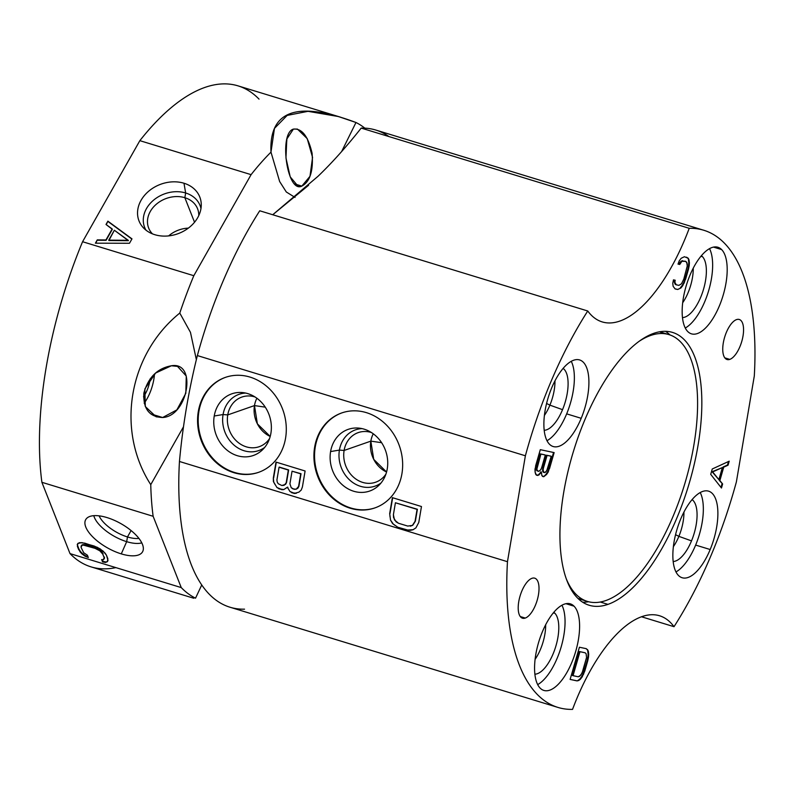 <?xml version="1.0" encoding="UTF-8"?>
<svg xmlns="http://www.w3.org/2000/svg" width="794" height="794" viewBox="0 0 794 794"><rect width="100%" height="100%" fill="white"/><g stroke="black" fill="none" stroke-linecap="round" stroke-linejoin="round"><path stroke-width="1.19" d="M201.745 584.96L195.532 598.18A251.49 105.85 -73 0 1 181.25 587.59L153.133 516.289A251.49 105.85 -73 0 1 150.761 484.648L183.493 426.785L150.761 484.648A251.49 105.85 107 0 0 153.133 516.289L41.893 482.305A251.49 105.85 -73 0 1 82.576 241.723L139.853 140.657A251.49 105.85 -73 0 1 259.033 99.121M115.894 567.621A251.49 105.85 -73 0 1 70.011 553.607L41.893 482.305A251.49 105.85 -73 0 1 82.576 241.723L193.815 275.707A251.49 105.85 107 0 0 179.781 313.064L190.461 332.349L196.356 359.652L190.461 332.349L179.781 313.064A251.49 105.85 -73 0 1 193.815 275.707L251.093 174.65A251.49 105.85 -73 0 1 270.982 152.14L279.647 181.528L286.306 191.989L295.04 197.418L286.306 191.989L279.647 181.528L270.982 152.14A251.49 105.85 107 0 0 251.093 174.65L139.853 140.657A251.49 105.85 -73 0 1 238.002 85.851L340.745 117.244M341.609 151.594L355.98 122.504A251.49 105.85 -73 0 1 364.813 128.142A251.49 105.85 107 0 0 355.98 122.504L338.403 116.539L308.022 111.329L287.16 115.408L274.456 128.4L270.982 152.14C269.047 110.386 297.383 100.51 355.98 122.504L341.618 151.594M154.483 374.034A27.224 11.463 -73 0 1 144.18 403.203A27.224 11.463 -73 0 0 154.483 374.034M143.506 396.802A18.848 7.93 107 0 0 150.175 378.798A18.848 7.93 107 0 1 143.506 396.802M171.375 365.776L155.594 373.041L144.865 388.931L145.302 406.548L156.12 416.781L162.631 417.515L150.791 413.902L162.631 417.515C149.262 416.939 143.009 408.761 143.883 392.961C148.319 377.309 157.49 368.247 171.375 365.776C197.408 361.151 188.099 416.255 162.631 417.515L176.873 409.883L185.816 393.318L186.272 376.058L177.499 366.381L171.375 365.776M179.781 313.064C128.469 354.62 115.686 430.219 150.761 484.648C115.686 430.219 128.469 354.62 179.781 313.064M193.786 598.259L91.042 566.866A251.49 105.85 -73 0 1 70.011 553.607L181.25 587.59A251.49 105.85 107 0 0 195.532 598.18M139.853 140.657L251.093 174.65L193.815 275.707L82.576 241.723L139.853 140.657M183.98 183.235A32.663 26.192 -21.5 0 0 141.064 200.316A32.663 26.192 -21.5 0 0 154.81 234.696A32.663 26.192 -21.5 0 0 197.726 217.625A32.663 26.192 -21.5 0 0 183.98 183.235A32.663 26.192 -21.5 0 0 145.55 194.212A32.663 26.192 -21.5 0 0 143.019 227.402A32.663 26.192 -21.5 0 0 154.81 234.696A32.663 26.192 -21.5 0 0 201.259 204.435A32.663 26.192 -21.5 0 0 183.98 183.235L185.657 192.982L183.98 183.235M129.482 243.262L131.983 238.865L107.885 221.169L106.009 224.474L112.192 228.94L105.949 239.947L97.275 239.877L95.409 243.182L129.482 243.262L95.409 243.182L97.275 239.877L95.766 243.182L97.275 239.877L106.098 240.324L97.424 240.254L106.098 240.324L112.331 229.317L106.098 240.324L112.331 229.317L106.009 224.474L107.885 221.169L106.267 224.652L107.885 221.169L131.983 238.865L129.482 243.262M128.261 240.304L108.738 240.155L114.356 230.25L128.4 240.681L108.887 240.532L128.261 240.304L114.356 230.25L108.887 240.532L128.261 240.304M146.017 230.2A29.795 23.889 158.5 0 1 152.19 201.398A29.795 23.889 158.5 0 1 185.657 192.982A29.795 23.889 158.5 0 1 200.971 208.524A29.795 23.889 -21.5 0 0 185.657 192.982L184.853 197.696A26.291 21.081 158.5 0 1 198.758 215.631A26.291 21.081 -21.5 0 0 197.577 208.762A26.291 21.081 -21.5 0 0 184.853 197.696L185.657 192.982A29.795 23.889 -21.5 0 0 152.19 201.398A29.795 23.889 -21.5 0 0 146.017 230.2M152.478 233.883A26.291 21.081 158.5 0 1 153.589 206.906A26.291 21.081 158.5 0 1 184.853 197.696A26.291 21.081 -21.5 0 0 156.577 204.018A26.291 21.081 -21.5 0 0 148.667 228.057A26.291 21.081 -21.5 0 0 152.478 233.883M194.54 222.241L184.853 197.696L194.54 222.241M168.646 235.897A26.291 21.081 158.5 0 1 188.317 228.136A26.291 21.081 -21.5 0 0 168.646 235.897M131.873 239.044L108.024 221.536L131.873 239.044M41.893 482.305L153.133 516.289L181.25 587.59L70.011 553.607L41.893 482.305M106.972 517.569A32.663 13.855 -150.5 0 0 85.792 527.067A32.663 13.855 -150.5 0 0 121.284 553.884A32.663 13.855 -150.5 0 0 142.463 544.386A32.663 13.855 -150.5 0 0 106.972 517.569A32.663 13.855 -150.5 0 0 86.536 518.502A32.663 13.855 -150.5 0 0 92.57 536.714A32.663 13.855 -150.5 0 0 121.284 553.884L126.673 541.667A29.795 12.635 29.5 0 1 93.791 515.673A29.795 12.635 -150.5 0 0 126.673 541.667L121.284 553.884A32.663 13.855 -150.5 0 0 143.079 550.55A32.663 13.855 -150.5 0 0 106.972 517.569M88.333 557.557L87.419 555.224L83.707 552.733L81.097 547.493L81.881 545.339L83.43 545.131L95.042 548.336L99.836 550.828L102.763 554.113L104.143 557.606L103.359 559.76L101.652 559.581L102.565 561.904L105.513 562.47L107.379 561.666L108.004 560.495L106.475 555.244L105.086 553.11L100.153 548.872L94.119 546.004L81.901 542.61L77.862 543.433L77.385 546.361L80.144 551.979L85.087 556.227L88.333 557.557L85.087 556.227L85.385 555.701L88.025 556.783L85.385 555.701L85.087 556.227L82 553.914L82.298 553.388L85.385 555.701L82.298 553.388L82 553.914L80.144 551.979L80.452 551.453L82.298 553.388L80.452 551.453L80.144 551.979L79.063 549.329L80.452 551.453L79.063 549.329L78.765 549.855L77.385 546.361L77.683 545.825L79.063 549.329L77.236 544.605L77.683 545.825L77.236 544.605L77.862 543.433L79.728 542.63L84.839 543.175L97.374 547.344L103.24 551.185L106.475 555.244L107.855 558.738L107.379 561.666L105.513 562.47L107.647 561.15L105.513 562.47L102.565 561.904L102.873 561.378L105.81 561.934L102.873 561.378L102.565 561.904L101.652 559.581L103.359 559.76L104.431 558.44L104.441 557.08L104.431 558.44L104.441 557.08L104.143 557.606L101.831 551.84L103.061 553.587L101.831 551.84L101.533 552.366L99.836 550.828L100.133 550.302L101.831 551.84L100.133 550.302L99.836 550.828L97.672 549.478L97.97 548.952L100.133 550.302L95.042 548.336L95.34 547.81L97.97 548.952L95.34 547.81L95.042 548.336L85.752 545.498L86.06 544.972L95.34 547.81L86.06 544.972L85.752 545.498L83.43 545.131L83.737 544.605L86.06 544.972L83.737 544.605L81.881 545.339L82.179 544.813L83.737 544.605L81.405 545.597L82.179 544.813L81.107 546.133L81.097 547.493L83.707 552.733L87.419 555.224L88.333 557.557M141.779 542.868A29.795 12.635 29.5 0 1 126.673 541.667A29.795 12.635 -150.5 0 0 141.779 542.868M138.9 538.401A26.291 11.146 29.5 0 1 127.477 536.952L126.673 541.667L127.477 536.952A26.291 11.146 29.5 0 1 99.101 515.852A26.291 11.146 -150.5 0 0 127.477 536.952L131.089 530.571L127.477 536.952A26.291 11.146 -150.5 0 0 138.9 538.401M77.891 543.424L77.534 544.079L77.891 543.424M102.178 559.631L102.873 561.378L102.178 559.631M301.839 186.104C287.16 193.815 278.575 133.194 293.403 129.104C301.899 128.201 308.122 136.231 312.082 153.222C313.471 170.789 310.057 181.757 301.839 186.104L294.435 183.841L301.839 186.104L309.988 176.308L312.558 157.381L307.218 138.613L297.413 129.075L293.403 129.104L286.813 139.039L285.959 157.976L290.207 176.844L298.097 186.223L301.839 186.104M286.892 138.702A27.224 11.463 -73 0 1 285.661 148.438A27.224 11.463 -73 0 0 286.892 138.702M388.921 136.558A249.475 104.997 107 0 0 361.201 128.092C346.402 146.791 331.991 162.879 317.977 176.328L272.729 214.747L308.618 185.25M703.772 230.26L375.761 130.037A249.475 104.997 -73 0 0 361.201 128.092L689.222 228.305A249.475 104.997 -73 0 1 754.3 375.989A249.475 104.997 107 0 0 703.772 230.26A249.475 104.997 107 0 0 689.222 228.305A134.126 56.453 107 0 1 587.749 310.99A249.475 104.997 107 0 0 525.38 455.786A249.475 104.997 -73 0 1 587.749 310.99L259.737 210.777A249.475 104.997 107 0 0 197.359 355.573A249.475 104.997 -73 0 1 259.737 210.777L587.749 310.99A134.126 56.453 107 0 0 602.189 321.917A134.126 56.453 107 0 0 689.222 228.305L361.201 128.092C346.402 146.791 331.991 162.879 317.977 176.328M557.993 707.434A249.475 104.997 107 0 0 572.543 709.379A249.475 104.997 -73 0 1 507.465 561.695A249.475 104.997 107 0 0 557.993 707.434L229.972 607.212A249.475 104.997 -73 0 1 179.454 461.483L507.465 561.695L525.38 455.786L197.359 355.573C188.744 390.062 182.769 425.366 179.454 461.483A249.475 104.997 107 0 0 244.532 609.167M641.483 616.759L674.017 626.694A249.475 104.997 107 0 0 736.385 481.898A249.475 104.997 -73 0 1 674.017 626.694A134.126 56.453 107 0 0 572.543 709.379A134.126 56.453 107 0 1 659.566 615.767A134.126 56.453 107 0 1 674.017 626.694L641.483 616.759M754.3 375.989L736.385 481.898L754.3 375.989M607.956 604.373A142.642 60.036 107 0 0 698.025 445.434A142.642 60.036 107 0 0 653.809 333.311A142.642 60.036 107 0 0 563.74 492.25A142.642 60.036 107 0 0 607.956 604.373A142.642 60.036 107 0 0 693.867 465.88A142.642 60.036 107 0 0 672.558 332.428A142.642 60.036 107 0 0 653.809 333.311A142.642 60.036 107 0 0 567.899 471.805A142.642 60.036 107 0 0 589.208 605.256A142.642 60.036 107 0 0 607.956 604.373L600.284 602.031L607.956 604.373M551.582 388.157A45.268 19.056 107 0 0 549.438 444.193A45.268 19.056 107 0 0 581.208 418.309A45.268 19.056 107 0 0 583.352 362.272A45.268 19.056 107 0 0 551.582 388.157A45.268 19.056 107 0 0 553.17 446.526A45.268 19.056 107 0 0 581.208 418.309L566.668 413.863A45.268 19.056 -73 0 1 546.997 440.71A45.268 19.056 -73 0 0 566.668 413.863L581.208 418.309A45.268 19.056 107 0 0 579.62 359.94A45.268 19.056 107 0 0 551.582 388.157M721.627 249.584A45.268 19.056 107 0 0 689.857 275.478A45.268 19.056 107 0 0 687.723 331.515A45.268 19.056 107 0 0 719.493 305.621A45.268 19.056 107 0 0 721.627 249.584A45.268 19.056 107 0 0 717.905 247.252A45.268 19.056 107 0 0 688.051 280.163A45.268 19.056 107 0 0 687.723 331.515A45.268 19.056 107 0 0 691.445 333.837A45.268 19.056 107 0 0 721.299 300.936A45.268 19.056 107 0 0 721.627 249.584L713.508 247.103L721.627 249.584M710.183 549.527A45.268 19.056 107 0 0 712.327 493.491A45.268 19.056 107 0 0 680.557 519.375A45.268 19.056 107 0 0 678.413 575.412A45.268 19.056 107 0 0 710.183 549.527A45.268 19.056 107 0 0 708.595 491.158A45.268 19.056 107 0 0 680.557 519.375A45.268 19.056 107 0 0 682.145 577.744A45.268 19.056 107 0 0 710.183 549.527L695.643 545.081L710.183 549.527M540.128 688.1A45.268 19.056 107 0 0 571.898 662.216A45.268 19.056 107 0 0 574.042 606.179A45.268 19.056 107 0 0 542.272 632.064A45.268 19.056 107 0 0 540.128 688.1A45.268 19.056 107 0 0 543.86 690.433A45.268 19.056 107 0 0 573.715 657.521A45.268 19.056 107 0 0 574.042 606.179L565.924 603.698L574.042 606.179A45.268 19.056 107 0 0 570.31 603.847A45.268 19.056 107 0 0 540.466 636.748A45.268 19.056 107 0 0 540.128 688.1M729.785 359.384A20.922 8.803 107 0 0 743.005 336.07A20.922 8.803 107 0 0 736.514 319.615A20.922 8.803 107 0 0 723.304 342.929A20.922 8.803 107 0 0 729.785 359.384A20.922 8.803 107 0 0 742.39 339.068A20.922 8.803 107 0 0 739.264 319.486A20.922 8.803 107 0 0 736.514 319.615A20.922 8.803 107 0 0 723.91 339.931A20.922 8.803 107 0 0 727.036 359.513A20.922 8.803 107 0 0 729.785 359.384L724.833 357.866L729.785 359.384M525.251 618.069A20.922 8.803 107 0 0 538.461 594.756A20.922 8.803 107 0 0 531.97 578.31A20.922 8.803 107 0 0 518.76 601.624A20.922 8.803 107 0 0 525.251 618.069A20.922 8.803 107 0 0 537.846 597.753A20.922 8.803 107 0 0 534.719 578.171A20.922 8.803 107 0 0 531.97 578.31A20.922 8.803 107 0 0 519.375 598.616A20.922 8.803 107 0 0 522.502 618.198A20.922 8.803 107 0 0 525.251 618.069L520.288 616.551L525.251 618.069M678.016 264.104L679.743 264.471L681.887 261.286L685.837 261.395L687.267 263.876L687.247 266.059L683.783 279.131L681.53 283.746L678.92 285.374L676.319 284.828L674.89 282.336L675.198 280.222L673.471 279.855L672.766 283.339L673.133 286.326L675.138 288.937L677.729 289.482L680.924 287.974L684.239 282.863L688.477 269.226L689.391 262.874L688.269 258.278L684.428 256.73L681.232 258.239L679.287 260.74L678.016 264.104L679.287 260.74L681.232 258.239L684.428 256.73L688.269 258.278L686.532 257.177L688.269 258.278L689.023 259.886L687.683 258.1L689.023 259.886L689.391 262.874L688.805 262.695L688.448 259.707L688.805 262.695L689.391 262.874L689.182 265.732L688.596 265.563L688.805 262.695L688.596 265.563L689.182 265.732L688.477 269.226L687.892 269.047L688.596 265.563L687.892 269.047L688.477 269.226L685.51 279.498L684.934 279.319L687.892 269.047L684.239 282.863L683.654 282.684L684.934 279.319L682.87 285.483L682.284 285.304L683.654 282.684L682.284 285.304L682.87 285.483L680.924 287.974L680.339 287.795L682.284 285.304L680.339 287.795L680.924 287.974L677.729 289.482L678.791 288.927L677.729 289.482L675.138 288.937L673.133 286.326L672.766 283.339L673.471 279.855L675.198 280.222L674.89 282.336L674.314 282.158L674.612 280.103L674.314 282.158L675.744 284.649L674.781 283.716L675.744 284.649L678.92 285.374L681.53 283.746L683.783 279.131L687.247 266.059L686.79 262.328L685.252 261.216L681.302 261.107L682.661 260.67L680.041 262.298L681.302 261.107L680.041 262.298L680.627 262.477L679.743 264.471L678.016 264.104M712.258 468.986L710.709 474.355L721.468 488.012L722.629 483.993L719.87 480.559L723.741 467.14L728.048 465.205L729.21 461.185L712.258 468.986L729.21 461.185L728.048 465.205L727.463 465.036L728.475 461.522L727.463 465.036L728.048 465.205L723.155 466.961L727.463 465.036L723.155 466.961L723.741 467.14L719.87 480.559L719.285 480.38L723.155 466.961L719.285 480.38L722.629 483.993L719.285 480.38L722.629 483.993L721.468 488.012L710.709 474.355L712.258 468.986M586.339 648.688L579.412 647.229L570.122 679.426L577.049 680.895L580.235 679.386L582.181 676.885L584.831 670.91L588.493 657.144L588.344 651.298L587.58 649.681L585.853 648.589L587.58 649.681L588.344 651.298L587.004 649.502L588.344 651.298L588.711 654.276L588.126 654.107L587.759 651.12L588.126 654.107L588.711 654.276L588.493 657.144L587.907 656.966L588.126 654.107L587.907 656.966L588.493 657.144L587.788 660.628L587.213 660.449L587.907 656.966L587.213 660.449L587.788 660.628L584.831 670.91L584.245 670.731L587.213 660.449L583.55 674.275L582.965 674.096L584.245 670.731L582.181 676.885L581.605 676.706L582.965 674.096L581.605 676.706L582.181 676.885L580.235 679.386L579.66 679.207L581.605 676.706L579.66 679.207L580.235 679.386L578.687 680.508L578.111 680.329L579.66 679.207L578.111 680.329L578.687 680.508L577.049 680.895L578.111 680.329L577.049 680.895L570.122 679.426L579.412 647.229L586.339 648.688M541.369 471.964L541.875 475.626L543.741 476.737L546.58 474.484L548.237 471.993L554.143 452.6L540.297 449.672L534.977 469.185L535.087 472.053L536.377 475.179L538.928 475.001L541.369 471.964L540.783 471.785L541.369 471.964L540.684 473.244L540.109 473.065L540.783 471.785L540.109 473.065L540.684 473.244L538.342 474.822L540.109 473.065L537.846 475.487L537.27 475.308L538.342 474.822L537.27 475.308L537.846 475.487L535.682 474.316L535.087 472.053L535.652 465.77L540.297 449.672L554.143 452.6L549.498 468.698L548.922 468.52L553.547 452.471L548.237 471.993L547.661 471.815L548.922 468.52L547.661 471.815L548.237 471.993L546.58 474.484L546.004 474.306L547.661 471.815L546.004 474.306L546.58 474.484L544.237 476.072L546.004 474.306L543.741 476.737L543.165 476.559L544.237 476.072L543.165 476.559L543.741 476.737L541.875 475.626L541.369 471.964M712.665 471.914L722.361 467.567L718.878 479.636L712.089 471.745L722.361 467.567L712.665 471.914L718.878 479.636L712.089 471.745L722.361 467.567L718.878 479.636L712.665 471.914M579.957 651.705L585.148 652.797L586.111 653.73L586.567 657.462L582.022 673.223L579.59 676.339L578.231 676.776L573.04 675.684L579.957 651.705L579.382 651.527L585.148 652.797L579.957 651.705L573.04 675.684L572.454 675.505L579.382 651.527L585.148 652.797L586.111 653.73L586.567 657.462L583.094 670.543L580.851 675.148L578.231 676.776L572.454 675.505L579.382 651.527L579.957 651.705M551.215 456.252L547.542 468.996L545.686 472.162L544.019 472.519L543.126 470.197L543.414 468.123L547.096 455.379L551.215 456.252L546.51 455.2L550.639 456.074L546.51 455.2L547.096 455.379L543.414 468.123L542.828 467.944L546.51 455.2L542.828 467.944L543.414 468.123L543.126 470.197L542.55 470.018L542.828 467.944L542.55 470.018L543.334 471.666L542.749 471.487L542.55 470.018L543.443 472.341L542.749 471.487L544.615 472.648L546.669 470.951L551.215 456.252M538.719 471.398L537.141 470.356L536.942 468.887L540.903 454.069L545.319 455.002L541.647 467.745L540.774 469.701L538.719 471.398L540.774 469.701L541.647 467.745L545.319 455.002L540.317 453.89L544.744 454.823L540.317 453.89L540.903 454.069L537.22 466.812L536.645 466.634L540.317 453.89L536.645 466.634L537.22 466.812L536.942 468.887L536.357 468.708L536.645 466.634L536.357 468.708L537.141 470.356L536.555 470.177L536.357 468.708L536.555 470.177L538.719 471.398M665.461 331.306A142.642 60.036 -73 0 1 670.076 334.989A142.642 60.036 -73 0 0 665.461 331.306M588.572 601.743A142.642 60.036 -73 0 1 582.687 602.219A142.642 60.036 -73 0 0 588.572 601.743M578.042 598.497A139.486 58.706 107 0 0 582.171 599.123M663.298 333.589A139.486 58.706 107 0 0 659.526 331.793M649.403 335.108L650.623 335.485A139.486 58.706 107 0 0 638.902 341.46A139.486 58.706 -73 0 1 650.623 335.485L649.403 335.108M566.34 578.965A139.486 58.706 107 0 0 587.451 601.425A139.486 58.706 107 0 0 605.792 600.562A139.486 58.706 107 0 0 689.797 465.125A139.486 58.706 107 0 0 668.965 334.621A139.486 58.706 107 0 0 650.623 335.485A139.486 58.706 -73 0 1 693.867 445.136A139.486 58.706 -73 0 1 605.792 600.562A139.486 58.706 -73 0 1 566.34 578.965M507.465 561.695L179.454 461.483C182.769 425.366 188.744 390.062 197.359 355.573L525.38 455.786L507.465 561.695M198.302 411.55A50.3 43.601 -109.2 0 0 233.853 472.668A50.3 43.601 -109.2 0 0 285.562 438.209A50.3 43.601 -109.2 0 0 250.011 377.09A50.3 43.601 -109.2 0 0 198.302 411.55A50.3 43.601 -109.2 0 0 213.824 460.341A50.3 43.601 -109.2 0 0 258.487 472.37A50.3 43.601 -109.2 0 0 285.562 438.209A50.3 43.601 -109.2 0 0 270.039 389.427A50.3 43.601 -109.2 0 0 225.377 377.388A50.3 43.601 -109.2 0 0 198.302 411.55L198.927 411.332L198.302 411.55M314.652 447.101A50.3 43.601 -109.2 0 0 350.204 508.22A50.3 43.601 -109.2 0 0 401.923 473.76A50.3 43.601 -109.2 0 0 366.371 412.642A50.3 43.601 -109.2 0 0 314.652 447.101A50.3 43.601 -109.2 0 0 330.185 495.883A50.3 43.601 -109.2 0 0 374.847 507.922A50.3 43.601 -109.2 0 0 401.923 473.76A50.3 43.601 -109.2 0 0 386.39 424.969A50.3 43.601 -109.2 0 0 341.738 412.94A50.3 43.601 -109.2 0 0 314.652 447.101L315.287 446.883L314.652 447.101M287.388 487.218L289.929 491.476L294.147 493.471L298.931 492.131L301.234 490.047L302.415 486.921L305.104 470.991L276.014 462.098L273.325 478.028L273.384 481.541L276.927 487.506L281.771 489.69L283.736 489.59L287.706 487.109L288.103 488.618L287.388 487.218L283.736 489.59L278.674 488.737L282.078 489.57L276.927 487.506L278.992 488.628L276.927 487.506L273.384 481.541L275.101 484.648L273.384 481.541L273.325 478.028L273.702 481.432L273.325 478.028L276.014 462.098L305.104 470.991L302.415 486.921L301.234 490.047L298.931 492.131L294.147 493.471L296.361 493.263L291.666 492.707L294.465 493.352L289.929 491.476L291.984 492.598L289.929 491.476L287.388 487.218M418.775 522.472L421.465 506.532L392.375 497.649L389.685 513.579L390.529 520.12L392.554 523.534L397.784 527.226L407.074 530.064L410.28 530.342L412.979 529.777L415.907 527.871L418.775 522.472L415.907 527.871L412.979 529.777L410.28 530.342L413.079 529.707L407.074 530.064L410.597 530.233L407.074 530.064L397.784 527.226L407.391 529.955L397.784 527.226L392.554 523.534L395.124 525.509L392.554 523.534L390.529 520.12L392.871 523.425L390.529 520.12L389.685 513.579L390.053 516.973L389.685 513.579L392.375 497.649L421.465 506.532L418.775 522.472M300.718 473.839L298.584 486.444L296.172 489.203L292.966 488.915L291.219 487.685L289.919 483.804L292.053 471.189L301.035 473.73L298.901 486.335L297.949 488.141L296.172 489.203L297.949 488.141L298.901 486.335L300.718 473.839L292.053 471.189L301.035 473.73L298.901 486.335L296.172 489.203L294.197 489.293L291.219 487.685L289.919 483.804L292.053 471.189L300.718 473.839M281.82 485.511L278.218 483.715L277.205 482.008L276.927 479.824L279.061 467.219L288.341 470.058L286.207 482.663L285.254 484.469L281.82 485.511L284.103 485.303L286.525 482.553L285.572 484.36L286.525 482.553L288.659 469.939L286.525 482.553L288.659 469.939L279.369 467.11L288.659 469.939L279.061 467.219L276.927 479.824L277.205 482.008L278.218 483.715L281.82 485.511M417.078 509.381L415.054 521.33L412.414 525.41L407.749 526.075L398.459 523.246L394.469 519.931L393.397 514.711L395.412 502.771L417.396 509.272L415.371 521.221L412.731 525.3L410.329 526.174L412.731 525.3L415.371 521.221L417.078 509.381L395.412 502.771L417.396 509.272L415.371 521.221L412.414 525.41L407.749 526.075L398.459 523.246L396.097 521.827L393.566 517.559L393.397 514.711L395.412 502.771L417.078 509.381M258.804 472.261A50.3 43.601 70.8 0 1 214.33 459.984A50.3 43.601 70.8 0 1 198.927 411.332A50.3 43.601 70.8 0 1 225.695 377.279A50.3 43.601 -109.2 0 0 198.927 411.332A50.3 43.601 -109.2 0 0 214.33 459.984A50.3 43.601 -109.2 0 0 258.804 472.261M270.893 433.316A32.663 28.316 70.8 0 1 237.317 455.696A32.663 28.316 70.8 0 1 214.231 416.006A32.663 28.316 70.8 0 1 247.807 393.626A32.663 28.316 70.8 0 1 270.893 433.316A32.663 28.316 -109.2 0 0 242.458 392.564A32.663 28.316 -109.2 0 0 214.231 416.006A32.663 28.316 -109.2 0 0 228.841 451.518A32.663 28.316 -109.2 0 0 262.437 449.87A32.663 28.316 -109.2 0 0 270.893 433.316M223.064 414.547L214.231 416.006L223.064 414.547A29.795 25.825 70.8 0 1 245.703 393.07A29.795 25.825 -109.2 0 0 223.064 414.547L227.749 414.905A26.291 22.788 70.8 0 1 255.043 396.98A26.291 22.788 -109.2 0 0 241.902 397.05A26.291 22.788 -109.2 0 0 227.749 414.905L223.064 414.547A29.795 25.825 -109.2 0 0 235.044 445.94A29.795 25.825 -109.2 0 0 264.66 447.449A29.795 25.825 70.8 0 1 235.044 445.94A29.795 25.825 70.8 0 1 223.064 414.547M269.553 438.586A26.291 22.788 70.8 0 1 241.584 444.799A26.291 22.788 70.8 0 1 227.749 414.905A26.291 22.788 -109.2 0 0 235.868 440.402A26.291 22.788 -109.2 0 0 259.211 446.694A26.291 22.788 -109.2 0 0 269.553 438.586M254.477 405.585L265.265 407.153L254.477 405.585L257.375 423.837L270.208 436.452A26.291 22.788 70.8 0 1 254.477 405.585L227.749 414.905L254.477 405.585A26.291 22.788 70.8 0 1 256.889 398.241M375.155 507.813A50.3 43.601 70.8 0 1 330.681 495.535A50.3 43.601 70.8 0 1 315.287 446.883A50.3 43.601 70.8 0 1 342.045 412.83A50.3 43.601 -109.2 0 0 315.287 446.883A50.3 43.601 -109.2 0 0 330.681 495.535A50.3 43.601 -109.2 0 0 375.155 507.813M387.254 468.867A32.663 28.316 70.8 0 1 353.667 491.238A32.663 28.316 70.8 0 1 330.592 451.558A32.663 28.316 70.8 0 1 364.168 429.177A32.663 28.316 70.8 0 1 387.254 468.867A32.663 28.316 -109.2 0 0 358.819 428.105A32.663 28.316 -109.2 0 0 330.592 451.558A32.663 28.316 -109.2 0 0 345.192 487.059A32.663 28.316 -109.2 0 0 378.788 485.422A32.663 28.316 -109.2 0 0 387.254 468.867M339.415 450.099L330.592 451.558L339.415 450.099A29.795 25.825 70.8 0 1 362.064 428.621A29.795 25.825 -109.2 0 0 339.415 450.099L344.11 450.456A26.291 22.788 70.8 0 1 371.403 432.522A26.291 22.788 -109.2 0 0 358.263 432.601A26.291 22.788 -109.2 0 0 344.11 450.456L339.415 450.099A29.795 25.825 -109.2 0 0 351.395 481.492A29.795 25.825 -109.2 0 0 381.021 483A29.795 25.825 70.8 0 1 351.395 481.492A29.795 25.825 70.8 0 1 339.415 450.099M385.904 474.137A26.291 22.788 70.8 0 1 357.945 480.35A26.291 22.788 70.8 0 1 344.11 450.456A26.291 22.788 -109.2 0 0 352.228 475.953A26.291 22.788 -109.2 0 0 375.572 482.246A26.291 22.788 -109.2 0 0 385.904 474.137M370.838 441.136L381.626 442.695L370.838 441.136L373.736 459.379L386.569 472.003A26.291 22.788 70.8 0 1 370.838 441.136L344.11 450.456L370.838 441.136A26.291 22.788 70.8 0 1 373.249 433.792M276.302 462.187L273.642 477.919L276.302 462.187M392.663 497.739L389.993 513.47L392.663 497.739M571.253 361.32A45.268 19.056 -73 0 1 566.668 413.863A45.268 19.056 -73 0 0 571.253 361.32M544.198 430.279A32.663 13.746 107 0 0 562.539 409.664A32.663 13.746 107 0 0 563.105 368.396A32.663 13.746 107 0 1 562.539 409.664L549.905 405.139A29.795 12.535 -73 0 1 544.406 415.421A29.795 12.535 107 0 0 549.905 405.139L562.539 409.664A32.663 13.746 107 0 1 544.198 430.279M554.976 380.842A29.795 12.535 -73 0 1 549.905 405.139A29.795 12.535 107 0 0 554.976 380.842M546.58 403.471L549.905 405.139L546.58 403.471M709.528 248.631A45.268 19.056 -73 0 1 708.357 291.666A45.268 19.056 -73 0 1 685.272 328.021A45.268 19.056 -73 0 0 708.357 291.666A45.268 19.056 -73 0 0 709.528 248.631M702.362 256.551A32.663 13.746 107 0 0 701.38 255.718A32.663 13.746 107 0 1 702.362 256.551L700.794 256.432L702.362 256.551A32.663 13.746 107 0 1 702.849 291.477A32.663 13.746 107 0 1 682.483 317.59A32.663 13.746 107 0 0 702.849 291.477A32.663 13.746 107 0 0 702.362 256.551M693.251 268.154A29.795 12.535 -73 0 1 682.691 302.732A29.795 12.535 107 0 0 693.251 268.154M700.219 492.538A45.268 19.056 -73 0 1 695.643 545.081A45.268 19.056 -73 0 1 675.972 571.928A45.268 19.056 -73 0 0 695.643 545.081A45.268 19.056 -73 0 0 700.219 492.538M691.514 540.883A32.663 13.746 107 0 0 692.08 499.615A32.663 13.746 107 0 1 691.514 540.883L678.88 536.357L691.514 540.883A32.663 13.746 107 0 1 673.173 561.497A32.663 13.746 107 0 0 691.514 540.883M683.942 512.061A29.795 12.535 -73 0 1 678.88 536.357A29.795 12.535 -73 0 1 673.381 546.639A29.795 12.535 107 0 0 678.88 536.357L675.555 534.69L678.88 536.357A29.795 12.535 107 0 0 683.942 512.061M561.944 605.226A45.268 19.056 -73 0 1 560.763 648.261A45.268 19.056 -73 0 1 537.687 684.607A45.268 19.056 -73 0 0 560.763 648.261A45.268 19.056 -73 0 0 561.944 605.226M534.888 674.185A32.663 13.746 107 0 0 555.264 648.073A32.663 13.746 107 0 0 554.778 613.137A32.663 13.746 107 0 0 553.795 612.303A32.663 13.746 107 0 1 554.778 613.137L553.2 613.018L554.778 613.137A32.663 13.746 107 0 1 555.264 648.073A32.663 13.746 107 0 1 534.888 674.185M545.667 624.749A29.795 12.535 -73 0 1 535.096 659.318A29.795 12.535 107 0 0 545.667 624.749M678.036 264.055L679.743 264.471L679.168 264.293L680.041 262.298L679.168 264.293L678.036 264.055M675.039 288.857L677.153 289.304L675.039 288.857M721.002 487.427L722.044 483.814L721.002 487.427M570.142 679.376L576.464 680.716L570.142 679.376M542.51 476.42L543.165 476.559L542.51 476.42M536.327 475.11L537.27 475.308L536.327 475.11M537.25 471.031L536.555 470.177L537.25 471.031M578.121 598.577L587.451 601.425M668.965 334.621L659.635 331.773"/></g></svg>

